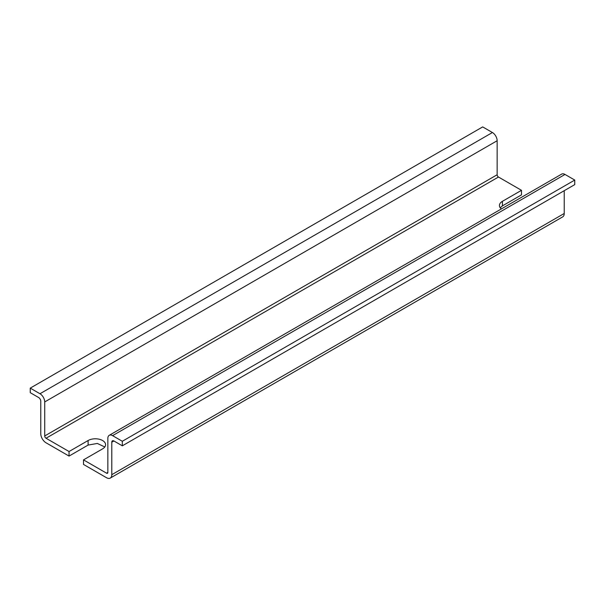 <?xml version="1.0" encoding="UTF-8"?>
<svg xmlns="http://www.w3.org/2000/svg" width="605" height="605" viewBox="0 0 605 605"><rect width="100%" height="100%" fill="white"/><g stroke="black" fill="none" stroke-linecap="round" stroke-linejoin="round"><path stroke-width="0.91" d="M83.513 459.876L83.513 464.436L106.533 477.723A7.441 4.295 -120 0 0 110.254 478.094A7.441 4.295 -120 0 0 111.796 474.683L111.796 442.187A2.98 1.717 -120 0 1 112.409 440.826A2.98 1.717 -120 0 1 113.899 440.969L122.316 445.832L122.316 441.272L112.583 435.653A6.693 3.864 -120 0 0 109.233 435.32A6.693 3.864 -120 0 0 107.849 438.391L107.849 472.407L106.533 473.163L83.513 459.876L102.585 448.865A10.232 5.906 0 0 0 105.58 444.69A10.232 5.906 0 0 0 99.265 439.238A10.232 5.906 0 0 0 88.118 440.516L69.046 451.527L46.033 438.239A1.86 1.074 -120 0 1 44.717 435.955L44.717 401.939A6.693 3.864 -120 0 0 39.983 393.742L30.25 388.123L30.25 392.675L38.667 397.538A2.98 1.717 -120 0 1 40.769 401.183L40.769 433.679A7.441 4.295 -120 0 0 46.033 442.792L69.046 456.079L69.046 451.527M104.794 446.966L97.337 443.45L88.118 445.068L69.046 456.079M500.206 207.78L502.415 205.881L521.487 194.87L521.487 190.318L498.467 177.023L46.033 438.239M502.415 205.881L502.415 201.321A10.232 5.906 0 0 0 499.42 205.503A10.232 5.906 0 0 0 501.333 208.944M502.415 201.321L521.487 190.318M122.316 445.832L574.75 184.616L574.75 180.063L565.017 174.444A6.693 3.864 -120 0 0 561.667 174.111L109.233 435.32M110.254 478.094L562.688 216.877A7.441 4.295 -120 0 0 564.231 213.474L564.231 190.696M106.533 473.163A1.86 1.074 -120 0 0 107.463 473.261A1.86 1.074 -120 0 0 107.849 472.407M30.25 388.123L482.684 126.906L492.417 132.525L39.983 393.742M498.467 177.023A1.86 1.074 -120 0 1 497.151 174.747L497.151 140.731A6.693 3.864 -120 0 0 492.417 132.525M574.75 180.063L122.316 441.272M564.231 213.474L111.796 474.683M88.118 445.068L88.118 440.516M497.151 174.747L44.717 435.955M565.017 174.444L112.583 435.653M113.899 440.969L111.796 442.187M497.151 140.731L44.717 401.939"/></g></svg>
